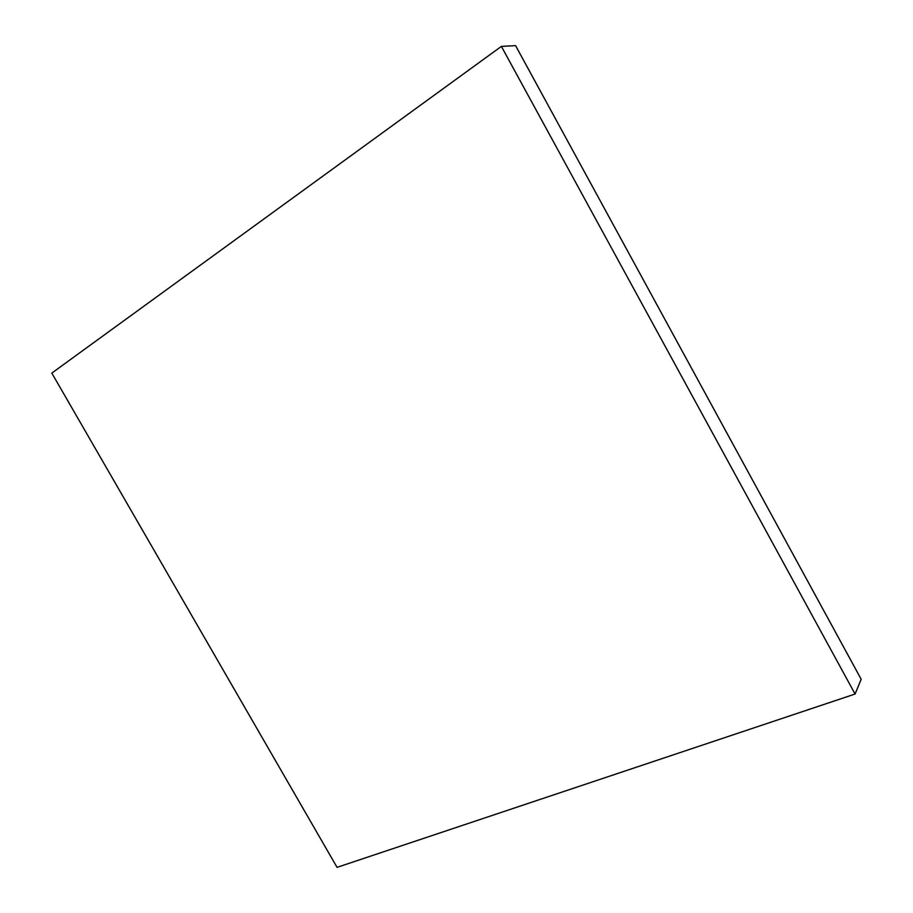 <?xml version="1.0" encoding="UTF-8"?>
<svg xmlns="http://www.w3.org/2000/svg" width="913" height="913" viewBox="0 0 913 913"><rect width="100%" height="100%" fill="white"/><g stroke="black" fill="none" stroke-linecap="round" stroke-linejoin="round"><path stroke-width="1.37" d="M861.187 679.272L855.082 694.028L337.057 867.35L51.813 373.097L501.385 46.392L515.594 45.65L501.385 46.392L855.082 694.028L861.187 679.272L515.594 45.65L861.187 679.272M337.057 867.35L855.082 694.028L501.385 46.392L51.813 373.097L337.057 867.35"/></g></svg>

